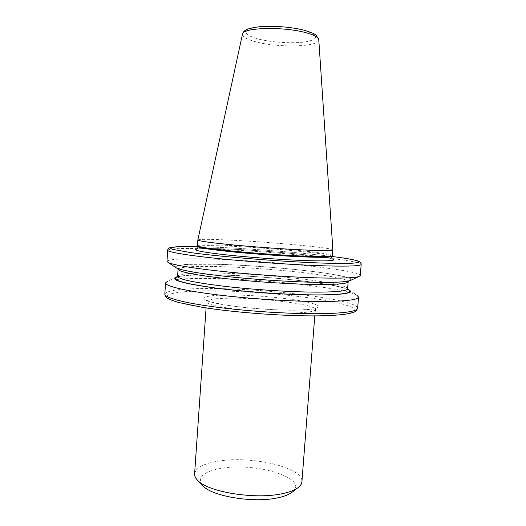 <?xml version="1.0" encoding="UTF-8"?>
<svg xmlns="http://www.w3.org/2000/svg" width="526" height="526" viewBox="0 0 526 526"><rect width="100%" height="100%" fill="white"/><g stroke="black" fill="none" stroke-linecap="round" stroke-linejoin="round"><path stroke-width="0.39" stroke-dasharray="2.63 1.97" d="M202.418 485.294C197.066 477.384 203.154 471.769 220.677 468.456C254.821 461.769 309.676 478.213 292.502 491.909M194.6 473.867C195.711 467.87 203.457 463.656 217.836 461.236C250.698 455.306 303.758 467.364 301.911 481.75M176.151 277.084L167.616 281.213C173.928 279.175 187.532 278.254 208.421 278.445C260.87 278.754 343.169 287.492 356.746 295.099L348.909 289.773M177.532 276.663C183.85 275.23 195.698 274.618 213.069 274.835C259.607 275.282 332.412 282.699 347.607 289.155M175.566 267.379C174.579 264.703 187.328 263.638 213.812 264.203C268.365 265.176 358.199 275.032 350.908 280.259M166.979 261.363C168.866 259.108 183.127 258.332 209.769 259.042C267.155 260.396 360.389 270.029 360.277 275.558M197.434 245.754C198.48 244.728 208.033 244.577 226.088 245.294C266.557 246.825 333.175 253.124 332.425 255.662M197.835 239.981C199.045 239.146 208.585 239.133 226.463 239.935C266.767 241.684 333.103 247.726 332.879 249.896M332.228 258.917C333.352 259.371 330.65 257.648 305.001 254.788C281.449 252.191 248.759 249.791 225.003 248.897C209.854 248.279 199.163 248.647 199.334 248.778L197.165 248.995C201.583 248.404 210.827 248.377 224.898 248.89C262.237 250.198 322.05 255.649 332.222 258.904M295.98 312.865C262.467 314.009 203.174 306.217 206.534 301.562C207.382 299.478 215.009 298.347 229.415 298.183C262.283 297.65 316.389 304.501 315.278 309.551C314.949 311.379 308.519 312.483 295.98 312.865M227.955 294.974C204.292 295.06 195.606 298.479 213.78 302.766C231.571 307.059 273.592 310.761 298.288 310.149C323.227 309.597 323.944 305.376 304.547 301.562C285.434 297.729 251.441 294.83 227.955 294.974M164.822 294.054C166.795 290.391 181.095 288.544 207.724 288.518C265.111 288.189 358.022 299.439 357.641 308.216M208.743 290.825C246.418 290.773 298.538 295.178 330.111 301.22L341.926 303.844C348.278 305.626 352.525 307.368 354.669 309.071C355.431 310.702 353.623 312.148 349.244 313.404C343.333 314.509 334.944 315.278 324.088 315.712C283.218 317.053 209.499 310.471 181.542 303.193L171.949 300.247C167.998 298.38 166.611 296.703 167.787 295.211C170.325 293.863 174.934 292.778 181.615 291.963C189.281 291.305 198.322 290.924 208.743 290.825M177.591 276.321C179.162 273.822 191.543 272.724 214.739 273.033C265.498 273.52 348.179 282.751 347.601 288.807M177.44 276.919C183.324 275.348 195.317 274.671 213.411 274.894C260.39 275.335 334.332 282.975 347.66 289.418M178.064 269.227C179.622 266.991 191.997 266.097 215.193 266.55C265.952 267.366 348.699 276.281 348.166 281.712M321.616 282.311C283.823 282.179 216.186 276.512 189.879 271.383L180.819 269.345C177.019 268.089 175.592 267.011 176.532 266.103C178.755 265.314 182.923 264.736 189.044 264.374L214.154 264.262C249.219 265.065 298.222 269.029 327.593 273.52C339.664 275.433 347.712 277.32 350.25 278.944C350.881 279.97 349.139 280.818 345.01 281.482C339.474 282.021 331.676 282.298 321.616 282.311M167.715 250.205C169.576 248.43 183.824 248.022 210.466 248.982C267.859 250.915 361.198 259.989 361.178 264.414M211.774 247.069C248.528 248.463 300.313 252.5 331.972 256.497C300.188 252.487 248.469 248.456 211.682 247.062L197.769 246.635L211.774 247.069M197.737 246.562C198.539 245.491 208.04 245.313 226.226 246.017C266.708 247.516 333.418 253.874 332.011 256.425M242.479 34.164C242.374 37.076 247.345 39.759 257.392 42.225C280.424 48.05 319.907 46.781 318.782 39.766M259.364 39.279C273.632 42.744 295.349 43.796 307.283 41.567C319.584 38.648 318.394 34.867 303.712 30.245C289.03 26.333 264.295 25.215 252.802 27.898C241.927 31.297 244.11 35.091 259.364 39.279M314.785 315.889L315.751 308.295L315.067 308.499C316.428 308.801 310.708 309.341 297.9 310.116C278.254 310.577 246.438 308.341 226.055 305.06C214.391 302.91 208.151 301.47 207.336 300.747L206.245 300.254L206.093 307.907M347.712 289.609L342.064 287.558C333.747 285.381 321.353 283.271 304.876 281.213C276.446 277.748 240.698 275.269 213.556 274.907L191.688 275.21L180.181 276.36L177.361 277.097M348.311 281.134L348.501 280.766L340.467 281.864L321.386 282.298C297.466 282.16 260.199 279.931 229.796 276.761C199.591 273.836 178.623 269.338 177.873 268.234L178.005 268.628"/><path stroke-width="0.79" d="M292.502 491.909L291.614 492.592C288.531 494.788 283.928 496.524 277.8 497.82C254.071 503.237 212.622 496.511 203.2 486.103L202.418 485.294M314.785 315.889L301.911 481.75C301.74 483.94 300.339 485.991 297.703 487.898C294.277 490.324 289.116 492.257 282.212 493.69C255.432 499.733 208.23 492.112 197.868 480.567C195.54 478.292 194.449 476.063 194.6 473.867L206.093 307.907M356.746 295.099L358.541 297.058C358.252 299.596 347.712 301.069 326.916 301.477C299.176 301.878 254.913 299.307 220.315 295.191C185.639 291.082 165.144 286.124 165.559 282.889L167.616 281.213M347.607 289.155L348.909 289.773C354.222 292.877 344.957 294.619 321.116 294.987C293.429 295.211 248.311 292.305 216.179 288.169C183.304 283.619 169.957 279.924 176.151 277.084L177.532 276.663M350.908 280.259L349.928 280.713C346.45 281.89 337.173 282.449 322.096 282.396C298.761 282.258 262.954 280.174 232.801 277.143C201.34 273.829 182.561 270.772 176.466 267.977L175.566 267.379M360.277 275.558L358.936 276.525C355.352 277.708 345.293 278.234 328.743 278.103C303.108 277.833 263.289 275.479 229.882 272.179C196.441 268.878 173.12 265.071 168.169 262.513L166.979 261.363L167.715 250.205C167.393 252.059 188.038 255.564 222.86 259.022C257.602 262.481 301.97 265.347 329.697 265.978C350.487 266.393 360.981 265.873 361.178 264.414L360.277 275.558M332.425 255.662L332.386 255.761C331.571 256.583 323.865 256.767 309.275 256.326C289.977 255.695 260.363 253.736 236.739 251.494C212.123 249.074 199.032 247.194 197.467 245.852L197.835 239.981C198.598 241.112 211.36 242.848 236.121 245.215C259.916 247.411 290.155 249.462 309.742 250.218C324.936 250.777 332.649 250.678 332.879 249.922L332.425 255.662M304.344 30.271C311.346 32.408 315.324 34.111 316.277 35.367L318.782 39.766L332.879 249.922M332.222 258.904C337.317 260.58 329.96 261.192 310.156 260.738C287.972 260.127 252.5 257.668 227.403 254.998C201.636 252.105 191.556 250.1 197.165 248.989L197.888 247.503L197.737 246.562M358.541 297.058L357.641 308.216C357.325 311.122 346.765 312.911 325.962 313.595C298.222 314.351 253.999 311.885 219.447 307.546C184.817 303.213 164.375 297.762 164.822 294.054L165.559 282.889M178.005 268.628L178.064 269.227C178.807 271.87 194.883 275.026 226.285 278.688C256.57 282.035 295.217 284.415 319.769 284.494C338.428 284.487 347.896 283.56 348.166 281.712L347.601 288.807C347.311 290.858 337.837 291.969 319.177 292.134C294.626 292.246 255.991 289.925 225.739 286.453C194.364 282.64 178.314 279.26 177.591 276.321L177.361 277.097M347.66 289.418C354.149 292.673 345.141 294.501 320.636 294.902C292.732 295.125 247.062 292.14 215.121 287.952C182.535 283.343 169.977 279.668 177.44 276.919M332.011 256.425L331.978 256.484C365.807 260.626 370.692 264.374 328.198 263.243C290.319 262.323 222.741 257.082 191.24 252.677L172.837 249.403C170.299 248.528 169.957 247.818 171.811 247.286C176.236 246.615 184.889 246.398 197.769 246.641L197.467 245.852M361.178 264.414C361.309 263.316 360.573 262.31 358.975 261.396C358.975 261.251 354.136 259.233 331.972 256.491C331.156 257.313 323.483 257.516 308.972 257.089C289.773 256.478 260.331 254.531 236.838 252.296C212.359 249.876 199.334 247.989 197.763 246.628L178.492 246.661L169.852 247.707C168.386 248.384 167.676 249.219 167.715 250.205M318.782 39.766C318.5 37.293 314.094 34.9 305.567 32.599C282.942 26.32 241.96 27.595 242.479 34.164L197.835 239.981M332.386 255.761L331.728 257.332L332.228 258.917M291.614 492.592L297.703 487.898M357.641 308.216L356.26 310.781C354.655 311.833 355.089 311.964 350.073 313.345C344.287 314.561 335.733 315.357 324.417 315.738C291.917 316.737 237.167 312.983 202.523 307.348L178.577 302.483C172.725 300.675 169.175 299.347 167.906 298.498C166.071 297.479 165.046 296 164.822 294.054M349.928 280.713L358.936 276.525M304.232 30.245C291.969 27.023 272.876 25.511 259.759 26.714C245.07 28.614 243.808 30.699 242.479 34.164M176.466 267.977L168.169 262.513M348.166 281.712L348.311 281.134M178.064 269.227L177.591 276.321M347.601 288.807L347.712 289.609M203.2 486.103L197.868 480.567"/></g></svg>
